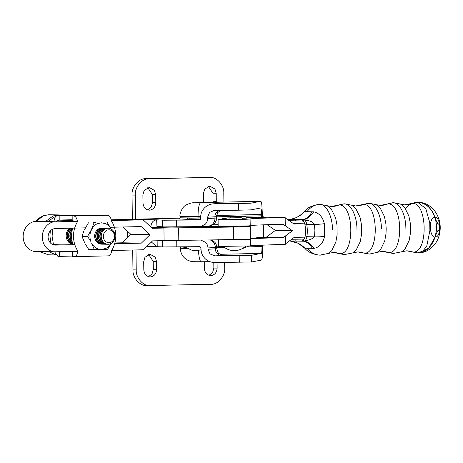 <?xml version="1.0" encoding="UTF-8"?>
<svg xmlns="http://www.w3.org/2000/svg" width="463" height="463" viewBox="0 0 463 463"><rect width="100%" height="100%" fill="white"/><g stroke="black" fill="none" stroke-linecap="round" stroke-linejoin="round"><path stroke-width="0.69" d="M240.627 226.505L250.251 226.679L250.402 239.238L220.4 239.747M130.855 234.307L122.203 242.791L141.36 243.133L150.018 234.654L130.855 234.307L122.84 226.992M150.018 234.654L141.157 226.569L110.252 227.281M85.452 227.848L55.062 228.543C50.774 229.173 48.436 231.986 48.048 236.992C48.563 241.975 50.965 244.684 55.265 245.112L74.815 244.661M122.203 242.791L114.934 242.959M72.425 243.932L52.232 244.395M114.72 243.746L141.36 243.133M77.796 251.276L55.346 251.791L35.732 251.45M55.346 251.791C51.59 252.48 42.619 248.191 42.307 237.125C42.347 226.042 51.214 221.349 54.981 221.864L77.408 221.349M56.908 221.036L35.819 221.522C32.051 221.007 23.191 225.701 23.15 236.778C23.457 247.85 32.433 252.132 36.183 251.444M111.34 220.573L143.113 219.844L123.957 219.503L111.201 219.792M245.39 226.534C249.956 226.546 251.143 226.639 248.955 226.812L163.937 228.051L164.093 240.61L152.559 240.876L143.484 249.771L111.728 250.495M188.788 226.974L186.462 227.235L200.415 227.13L203.946 226.835L201.613 226.818M205.381 226.911L203.946 226.835M143.113 219.844L152.402 228.317L163.937 228.051M203.043 226.448L221.679 226.407M164.093 240.61L249.106 239.365C251.293 239.197 250.107 239.105 245.546 239.087M151.563 227.553L184.037 226.806M227.802 226.812L244.395 226.754M224.555 226.424L227.796 226.442M240.627 226.656L242.959 226.673M250.205 226.662L250.199 225.898M250.356 238.624L262.48 237.015M246.646 217.679L267.585 217.216L285.162 217.541L285.167 217.917L294.028 224.023L304.747 223.779M429.739 220.822L429.924 234.162M304.92 237.143L294.19 237.38L285.486 243.879L285.486 244.256L250.483 245.645M250.026 239.099L250.333 239.209C247.144 238.81 261.612 238.109 283.229 237.629L292.442 230.736L283.067 224.266C261.445 224.752 246.982 225.446 250.17 225.851L220.238 226.384C217.645 226.332 217.512 226.239 219.838 226.123M267.116 224.705L275.392 230.4L292.442 230.736M275.392 230.4L266.161 237.287L259.245 237.444M283.229 237.629L266.161 237.287M220.087 246.16C217.76 246.281 217.888 246.368 220.481 246.426L250.414 245.894M225.95 218.652L222.257 218.397L226.471 218.148M284.635 217.552C263.667 218.004 246.71 218.727 250.089 219.173L250.24 225.88M249.783 219.063L238.914 219.612L220.156 219.705C217.564 219.647 217.431 219.56 219.757 219.445L225.77 219.034M220.156 219.705C217.564 219.647 217.431 219.56 219.757 219.445M294.19 237.38L285.486 243.879L285.387 236.003M319.968 255.142L319.811 255.142C312.947 254.413 307.924 252.092 304.741 248.18L314.134 248.365C319.58 247.161 323.035 243.237 324.499 236.576L324.343 223.687C322.717 217.002 319.163 213.049 313.688 211.828L306.981 211.689C310.546 207.013 314.805 204.577 319.759 204.38L320.327 204.374L319.759 204.38C326.415 204.171 332.527 216.447 332.527 230.007M327.167 205.734L331.149 208.778L335.548 217.679L336.995 224.989L337.122 234.689L335.86 241.964L331.676 250.732L328.238 253.446L333.337 252.468A24.053 20.957 -88.9 0 1 339.529 253.672C354.994 255.385 354.311 203.813 338.933 204.987L331.248 206.504L320.327 204.374M302.75 239.863A1.337 1.157 -106.1 0 0 303.965 241.159L304.619 240.934A6.679 3.276 -91.3 0 0 305.817 239.793A6.679 3.276 -91.3 0 0 306.952 236.309A21.379 10.487 -91.3 0 0 307.282 230.487A21.379 10.487 -91.3 0 0 306.807 224.648A1.337 0.295 171.4 0 0 305.019 225.03A20.042 9.833 88.7 0 1 305.458 230.499A20.042 9.833 88.7 0 1 305.152 235.956A1.337 0.341 7.3 0 0 306.952 236.309L314.574 236.136L313.955 237.415L310.621 239.481L304.619 240.934A1.337 1.14 64.8 0 1 303.288 239.66L302.414 239.915A1.337 1.163 88.6 0 0 303.468 241.217L303.965 241.159A24.053 14.845 -98.5 0 1 314.134 248.365M289.63 240.783A1.337 1.163 93.6 0 0 290.093 240.957L303.468 241.217A24.053 14.544 -87.9 0 1 312.432 248.533M289.745 240.876L290.093 240.957A24.053 23.92 84.2 0 1 305.053 248.388M313.688 211.828A24.053 14.747 -81.3 0 1 303.705 219.682L303.207 219.612A1.337 1.163 93.6 0 0 302.183 220.961L302.518 221.025A1.337 1.146 -72 0 1 303.705 219.682L309.822 221.025L311.865 221.852L314.255 223.907L314.429 224.48L306.807 224.648A6.679 3.276 -91.3 0 0 305.592 221.117A6.679 3.276 -91.3 0 0 304.359 219.931A1.337 1.129 116.8 0 0 303.062 221.25A5.348 2.622 88.7 0 1 305.019 225.03M311.987 211.649A24.053 14.567 -91.9 0 1 303.207 219.612L289.826 219.346A1.337 1.163 88.6 0 0 288.843 220.452M289.479 219.404L289.826 219.346L289.479 219.404A1.337 1.157 73.9 0 0 288.536 220.238M288.194 220.006A1.337 1.14 -115.2 0 1 288.605 219.694M288.131 219.96L292.014 218.935C294.833 217.963 295.521 218.646 301.87 214.004A24.053 23.752 49.8 0 0 301.893 213.987A24.053 23.752 49.8 0 0 304.289 211.643L304.203 211.73C306.859 207.887 311.964 205.433 319.505 204.38M289.826 219.346A24.053 23.897 112.6 0 0 304.602 211.504L304.289 211.643M306.981 211.689L304.602 211.504M333.337 252.468L344.825 254.598M344.42 254.598L357.783 251.924L363.976 253.128C379.44 254.835 378.757 203.269 363.38 204.443A24.053 20.957 -88.9 0 1 355.694 205.96L351.608 205.184L355.596 208.228L359.994 217.13L361.441 224.439L361.568 234.145L360.307 241.414L356.122 250.182L352.684 252.896M331.248 206.504A24.053 20.957 -88.9 0 0 338.933 204.987L344.206 203.83C350.861 203.622 356.973 215.903 356.973 229.457M381.419 228.913C381.419 215.353 375.308 203.078 368.652 203.286L355.694 205.96M360.81 204.976L369.219 203.286L376.066 204.634L380.042 207.684L384.44 216.586L385.887 223.895L386.188 228.751L386.015 233.595L384.753 240.87L380.563 249.638L377.131 252.352L369.526 254.048L361.881 252.7M377.125 252.352L382.224 251.374L388.422 252.578C403.886 254.291 403.204 202.725 387.826 203.899L380.14 205.41L376.054 204.634M404.587 204.866L412.273 203.35A24.053 20.957 -88.9 0 1 404.587 204.866L400.501 204.09L404.488 207.14L408.887 216.036L410.334 223.351L410.461 233.051L409.199 240.32L405.009 249.088L401.577 251.803L406.67 250.83A24.053 20.957 -88.9 0 1 412.869 252.034C428.333 253.741 427.65 202.175 412.273 203.35L417.539 202.192C425.566 202.499 431.354 207.557 434.902 217.361C441.112 216.875 441.389 237.722 435.145 237.021L428.802 248.122L419.079 252.902C428.79 252.15 436.742 240.066 436.464 226.916C436.239 213.761 427.835 202.262 418.112 202.192C425.022 202.516 430.671 205.595 435.064 211.429C439.566 217.986 441.117 225.186 439.734 233.039C438.351 240.309 434.618 245.951 428.524 249.968C425.156 251.999 421.515 252.995 417.597 252.954L423.014 251.027L426.869 245.703L430.312 228.404M380.14 205.41A24.053 20.957 -88.9 0 0 387.826 203.899L393.099 202.736C399.754 202.534 405.866 214.809 405.866 228.363M430.156 224.376L425.81 208.622L417.539 202.192M418.164 252.954L406.67 250.83M430.312 227.819L430.196 224.925M437.772 231.008A24.053 20.957 -88.9 0 0 435.145 237.021C428.975 237.455 428.645 216.678 434.902 217.361A24.053 20.957 -88.9 0 0 437.674 223.247L436.343 224.358L435.816 227.09L437.113 230.759L437.772 231.008L438.733 230.493L439.265 229.509M242.543 219.294C242.178 217.98 241.379 217.454 240.147 217.726L227.663 217.894C226.343 217.975 225.689 218.507 225.707 219.497L242.519 219.306M201.139 217.888L188.649 218.05C187.33 218.137 186.676 218.669 186.693 219.659L200.224 219.612M242.155 218.287L246.686 218.108M72.147 215.995L107.844 215.254L72.147 215.995L72.199 220.272L74.792 221.655L77.454 221.702C76.927 218.223 75.747 216.331 73.918 216.03M72.46 228.143L71.325 236.454L72.662 244.713M77.061 249.777C74.774 245.755 73.588 241.327 73.501 236.495C73.472 231.662 74.549 227.183 76.736 223.062M76.684 223.16L77.518 221.58M72.645 256.612L72.593 252.335L75.151 251.044L77.813 251.096C77.367 254.557 76.239 256.404 74.41 256.641L72.645 256.612M107.844 215.254C109.673 215.555 110.854 217.448 111.38 220.926L112.266 222.246C116.85 231.049 116.96 239.956 112.59 248.967M111.739 250.321C111.299 253.782 110.165 255.628 108.342 255.865L74.41 256.641L108.342 255.865M112.642 248.868L111.566 250.558M77.882 251.218L77.008 249.679M91.321 214.954L57.395 215.729L91.176 214.959M51.023 243.59L49.906 236.066L50.34 230.771M52.898 228.988L52.082 236.107L53.424 244.371M72.095 243.943L67.222 240.338L66.001 235.789L69.855 228.207M72.76 220.521L57.169 220.88L59.212 220.035L72.193 219.74M59.212 220.035L59.16 215.764M93.092 214.988L93.098 215.521M72.639 256.074L59.658 256.375L59.605 252.098L73.964 251.768M72.008 243.926L72.402 243.851M53.992 221.279C54.437 217.813 55.572 215.966 57.395 215.729L91.246 214.954M57.169 220.88L56.66 221.326M54.524 251.785L57.892 256.34L59.658 256.375M59.605 252.098L58.737 251.71M71.337 243.602A8.016 6.899 -89 0 1 71.18 243.602A8.016 6.899 -89 0 1 70.868 243.59M72.014 243.596A8.016 6.899 -89 0 1 71.73 243.607A8.016 6.899 -89 0 1 71.487 243.607A8.016 6.899 -89 0 1 70.781 243.555M68.703 229.092A8.016 6.899 -89 0 1 70.092 228.201M72.338 243.619A8.016 6.899 -89 0 1 68.466 241.981M72.332 243.602A8.016 6.899 -89 0 1 66.093 235.777A8.016 6.899 -89 0 1 70.428 228.195M72.274 243.399A8.016 6.899 -89 0 1 67.147 235.794A8.016 6.899 -89 0 1 71.58 228.166M72.251 243.289A8.016 6.899 -89 0 1 67.453 235.8A8.016 6.899 -89 0 1 71.915 228.161M72.106 242.722A8.016 6.899 -89 0 1 68.507 235.817A8.016 6.899 -89 0 1 72.367 228.485M72.049 242.485A8.016 6.899 -89 0 1 68.813 235.823A8.016 6.899 -89 0 1 72.297 228.722M71.8 241.281A8.016 6.899 -89 0 1 69.867 235.846A8.016 6.899 -89 0 1 72.002 229.92M71.707 240.766A8.016 6.899 -89 0 1 70.173 235.852A8.016 6.899 -89 0 1 71.898 230.424M71.348 237.224A8.016 6.899 -89 0 1 71.227 235.87A8.016 6.899 -89 0 1 71.406 233.954M101.941 244.14A8.016 6.899 -89 0 1 101.652 244.151A8.016 6.899 -89 0 1 101.409 244.151A8.016 6.899 -89 0 1 94.655 236.298A8.016 6.899 -89 0 1 101.461 228.12A8.016 6.899 -89 0 1 101.704 228.12A8.016 6.899 -89 0 1 102.23 228.155M102.618 244.175A8.016 6.899 -89 0 1 102.468 244.175A8.016 6.899 -89 0 1 95.714 236.315A8.016 6.899 -89 0 1 102.514 228.143A8.016 6.899 -89 0 1 102.757 228.143A8.016 6.899 -89 0 1 102.908 228.143M103.301 244.163A8.016 6.899 -89 0 1 103.012 244.18A8.016 6.899 -89 0 1 102.769 244.18A8.016 6.899 -89 0 1 96.015 236.321A8.016 6.899 -89 0 1 102.821 228.149A8.016 6.899 -89 0 1 103.064 228.149A8.016 6.899 -89 0 1 103.59 228.178M103.978 244.198A8.016 6.899 -89 0 1 103.828 244.198A8.016 6.899 -89 0 1 97.074 236.338A8.016 6.899 -89 0 1 103.874 228.166A8.016 6.899 -89 0 1 104.117 228.166A8.016 6.899 -89 0 1 104.268 228.172M104.661 244.192A8.016 6.899 -89 0 1 104.372 244.204A8.016 6.899 -89 0 1 104.129 244.204A8.016 6.899 -89 0 1 97.375 236.344A8.016 6.899 -89 0 1 104.181 228.172A8.016 6.899 -89 0 1 104.424 228.172A8.016 6.899 -89 0 1 104.951 228.207M105.338 244.221A8.016 6.899 -89 0 1 105.188 244.221A8.016 6.899 -89 0 1 98.434 236.367A8.016 6.899 -89 0 1 105.234 228.19A8.016 6.899 -89 0 1 105.477 228.19A8.016 6.899 -89 0 1 105.628 228.195M106.021 244.215A8.016 6.899 -89 0 1 105.732 244.227A8.016 6.899 -89 0 1 105.489 244.227A8.016 6.899 -89 0 1 98.735 236.367A8.016 6.899 -89 0 1 105.541 228.195A8.016 6.899 -89 0 1 105.784 228.195A8.016 6.899 -89 0 1 106.311 228.23M106.698 244.25A8.016 6.899 -89 0 1 106.548 244.25A8.016 6.899 -89 0 1 99.794 236.39A8.016 6.899 -89 0 1 106.594 228.218A8.016 6.899 -89 0 1 106.837 228.213A8.016 6.899 -89 0 1 106.994 228.218M107.381 244.238A8.016 6.899 -89 0 1 107.092 244.25A8.016 6.899 -89 0 1 106.849 244.256A8.016 6.899 -89 0 1 100.095 236.396A8.016 6.899 -89 0 1 106.901 228.224A8.016 6.899 -89 0 1 107.144 228.218A8.016 6.899 -89 0 1 107.671 228.253M107.867 242.705L105.824 241.779L104.25 240.008L103.382 237.669L103.353 235.123L104.163 232.75L105.691 230.91L107.711 229.891L109.905 229.839L111.942 230.765L113.516 232.536L114.384 234.868L114.419 237.421L113.609 239.793L112.075 241.634L110.061 242.653L107.867 242.705M108.238 228.242A8.016 6.899 91 0 0 108.197 228.242A8.016 6.899 91 0 0 107.954 228.242A8.016 6.899 -89 0 0 101.154 236.414A8.016 6.899 -89 0 0 107.908 244.273L107.983 244.273A8.016 6.899 91 0 0 108.226 244.273A8.016 6.899 -89 0 0 115.032 236.24A8.016 6.899 -89 0 0 108.278 228.242A8.016 6.899 -89 0 0 108.035 228.242A8.016 6.899 91 0 0 101.229 236.275A8.016 6.899 91 0 0 107.983 244.273M96.032 222.616L92.97 222.686M94.348 249.638L91.552 243.04A13.363 11.5 91 0 0 93.416 245.766A13.363 11.5 91 0 0 95.824 247.838A13.363 11.5 91 0 0 97.184 248.579A13.363 11.5 91 0 0 101.594 249.493L88.763 249.534L85.661 244.597M84.752 242.919L81.957 236.327L83.809 231.274M84.59 229.561L88.433 222.813M111.311 229.231L109.447 226.505L107.04 224.433L105.68 223.693L101.27 222.778L96.877 223.895L95.54 224.7L93.185 226.876L90.742 231.269C89.619 234.7 89.66 238.109 90.87 241.489L87.542 236.431L81.957 236.327M107.3 222.616L111.23 229.075M111.01 243.526L107.63 249.331L101.594 249.493L105.981 248.376L107.323 247.572L110.964 243.55M87.542 236.431L91.39 229.683L94.018 222.917M148.606 254.465L153.23 261.392L153.328 269.408L156.604 269.472L156.506 261.456L155.227 257.162L150.012 254.251L144.931 257.306L143.704 261.74L143.802 269.755C144.259 274.177 146.424 276.579 150.29 276.961L150.058 276.961M216.279 202.267L216.227 193.308L214.948 189.014L209.733 186.103L204.646 189.159L203.419 193.592L203.581 202.551M149.196 187.457L144.115 190.507L142.888 194.946L142.986 202.962C143.443 207.383 145.608 209.785 149.474 210.167C153.334 209.612 155.435 207.117 155.788 202.678L155.69 194.663L154.411 190.362L149.196 187.457M199.437 219.96L200.276 219.566L200.658 217.28C200.676 213.617 201.99 210.451 204.6 207.789C207.111 205.381 210.138 204.05 213.674 203.795L238.567 203.517L238.648 210.202L214.097 210.468L209.554 212.465L207.586 217.205L214.948 216.782L214.965 218.119L207.603 218.542C207.592 220.741 206.805 222.639 205.236 224.237L200.768 226.517L199.385 226.644L200.195 226.598M216.539 215.492L261.636 214.485L261.346 209.808L260.773 207.956L251.015 209.866L238.648 210.202M214.352 203.772L220.996 203.39A28.058 0.504 -0.7 0 0 200.618 202.962C191.873 202.985 190.976 202.892 197.927 202.684L260.71 201.278C261.138 201.318 261.514 202.551 261.85 204.97L262.509 216.597L262.619 216.968L263.343 216.829L263.349 217.309M222.298 255.148A28.058 0.504 179.3 0 1 221.632 255.495L214.988 255.877L210.063 253.973L207.98 249.268L215.341 248.845L215.324 247.508A21.379 0.382 -0.7 0 0 216.829 247.346L216.846 248.683C217.674 251.976 218.368 253.568 218.93 253.446C220.266 254.523 221.459 255.101 222.506 255.177M247.34 246.872L262.029 246.547L261.855 251.316L261.311 253.383L220.052 254.303M146.968 246.351L164.336 246.929L199.628 246.686L200.612 247.063L201.046 249.343C201.156 253.006 202.545 256.137 205.225 258.748C207.985 261.265 211.267 262.538 215.069 262.556L251.652 261.965L261.392 260.061C261.832 259.917 262.191 258.539 262.475 255.929L262.805 244.904M262.029 246.547L262.012 244.933M200.965 240.106L205.456 242.288C207.059 243.856 207.899 245.737 207.962 247.931L207.98 249.268M262.608 237.369L262.868 237.01M214.988 255.877L251.571 255.287L261.311 253.383M261.688 217.344L261.653 215.822L216.458 216.829M150.55 226.627L150.909 226.633C151.233 222.599 153.143 220.324 156.65 219.821L156.957 226.5L164.093 226.893L199.385 226.644M156.957 226.5L156.743 227.431M199.304 219.966L164.012 220.214L156.876 219.815M207.603 218.542L207.586 217.205M261.636 214.485L261.653 215.822M238.567 203.517L250.934 203.188L251.015 209.866M260.675 201.278L250.934 203.188M262.527 216.713L263.343 216.829M156.65 219.821L135.613 219.161L179.916 218.171M136.475 219.213L135.613 219.161L135.318 195.114C134.6 187.197 142.17 178.209 149.092 178.77L210.138 177.416L145.81 178.706C138.894 178.145 131.318 187.133 132.042 195.05L132.343 219.421M208.321 186.317L212.945 193.245L212.986 202.343M147.79 187.665L152.414 194.593L152.512 202.609L151.216 207.146L147.604 209.889M206.348 177.352L209.623 177.422C216.528 176.548 224.318 185.194 223.791 193.14L223.901 202.099M133.043 219.358L131.486 219.636M156.766 246.542L151.378 242.027M157.131 240.772L157.206 246.536M150.909 226.633L150.915 226.963M127.36 231.118L127.441 237.658M224.636 262.457L224.705 267.95C225.429 275.867 217.853 284.855 210.931 284.294L146.609 285.584M204.252 261.722L204.333 268.407C204.796 272.829 206.961 275.23 210.827 275.607C214.682 275.057 216.782 272.557 217.135 268.118L217.072 262.533M213.79 262.509L213.86 268.054L212.569 272.591L208.958 275.335M132.713 250.014L132.956 269.86C132.424 277.806 140.214 286.452 147.118 285.578M150.4 285.648C143.495 286.516 135.705 277.869 136.232 269.929L135.989 249.939M156.604 269.472C156.251 273.911 154.15 276.411 150.29 276.961M148.42 276.683L152.032 273.946L153.328 269.408M405.524 208.535C414.616 197.279 430.521 202.25 435.023 217.847C439.919 233.132 431.36 252.063 419.084 252.902M54.981 221.864L35.819 221.522M178.799 240.361L178.649 227.808M233.757 239.73L233.601 227.171M263.488 236.882L263.337 224.833M285.167 217.917L285.26 225.794M223.131 219.254L223.12 218.478M320.379 255.142C315.425 255.159 311.113 252.914 307.426 248.405M324.499 236.576A24.053 6.129 7.3 0 0 314.574 236.136L314.898 230.314L314.429 224.48A24.053 5.301 -8.6 0 0 324.343 223.687M305.152 235.956A5.348 2.622 88.7 0 1 303.288 239.66M302.414 239.915L291.001 239.759M302.518 221.025L303.062 221.25M288.831 220.695L302.183 220.961M302.478 223.762L293.392 223.583M295.741 239.921A1.337 1.163 91.1 0 0 296.638 241.2M296.372 219.369A1.337 1.163 91.1 0 0 295.504 220.689M344.258 254.598L337.434 253.249M357.783 251.924A24.053 20.957 -88.9 0 1 363.976 253.128L369.271 254.048M369.219 203.286L368.398 203.286M382.224 251.374A24.053 20.957 -88.9 0 1 388.422 252.578L393.718 253.504M393.313 253.504L386.327 252.156M439.277 229.48L439.265 229.521C439.653 230.018 439.254 223.079 439.155 224.671L437.674 223.247M219.173 210.405A6.679 6.21 -93.3 0 0 216.707 212.048A6.679 6.21 -93.3 0 0 214.948 216.782A21.379 0.382 -0.7 0 0 216.452 216.62L217.708 212.644L220.556 210.387M221.632 255.495A6.679 6.21 86.7 0 1 217.216 253.562A6.679 6.21 86.7 0 1 215.341 248.845A21.379 0.382 -0.7 0 0 216.846 248.683M212.853 224.763L218.154 224.642L212.853 224.763M207.974 226.158A8.016 7.449 -93.3 0 0 212.853 223.797A8.016 7.449 -93.3 0 0 214.965 218.119A21.379 0.382 179.3 0 0 216.47 217.957C217.095 223.392 210.075 226.824 207.974 226.158L199.79 226.633M216.736 246.223L218.414 246.183M252.526 245.419L262.012 245.211M207.962 247.931L215.324 247.508A8.016 7.449 -93.3 0 0 213.073 241.854A8.016 7.449 -93.3 0 0 210.318 240.002M191.369 217.963L180.246 217.807L179.962 216.412L198.066 216.591L198.077 217.87M200.618 202.962A13.363 2.714 89.5 0 0 198.066 216.591L200.67 216.574M179.077 219.011L186.728 219.323M180.315 246.889L185.154 247.329M239.284 262.301L239.203 255.622M176.727 240.39L176.802 246.924M176.559 226.887L176.478 220.209M201.336 261.74A13.363 2.714 -90.5 0 1 201.283 261.745L195.045 261.74C193.598 261.52 192.44 262.353 187.174 259.946C182.868 257.335 180.593 253.51 180.356 248.469L187.174 248.677M210.034 261.699L201.283 261.745A13.363 2.714 -90.5 0 1 198.505 250.506M216.834 247.555L224.451 247.387M251.652 261.965L251.571 255.287M220.996 203.39A13.363 12.414 -93.3 0 0 220.388 203.413L213.674 203.795M263.586 236.865L263.592 237.345M145.81 178.706L149.092 178.77M216.319 201.324L213.044 201.26M155.788 202.678L152.512 202.609M132.042 195.05L135.318 195.114M155.69 194.663L152.414 194.593M216.227 193.308L212.945 193.245M162.403 220.156L162.484 226.841M162.727 246.877L162.646 240.199M153.23 261.392L156.506 261.456M213.86 268.054L217.135 268.118M132.956 269.86L136.232 269.929M35.848 221.522L43.458 215.758L48.644 214.734L58.905 214.925M58.888 215.694L58.292 214.925L53.129 215.937L45.831 221.291M63.055 215.596L58.292 214.925M48.198 221.239L54.148 217.222L55.508 216.777M48.841 251.681L55.635 254.731M39.135 251.507L48.528 254.812L39.233 251.507M40.223 217.431L35.732 221.522M263.516 224.827L263.667 237.345M250.483 245.917L250.402 239.238M218.414 246.31L218.333 239.631M222.269 219.306L222.257 218.397M218.171 226.268L218.09 219.589M319.811 255.142L328.238 253.446M289.473 240.829L298.016 243.225L304.741 248.185M301.893 213.987L304.203 211.73M351.62 205.184L344.773 203.83M401.577 251.808L393.151 253.504M400.512 204.09L393.666 202.736M417.29 202.192L418.112 202.192C425.022 202.516 430.671 205.595 435.064 211.429C439.566 217.986 441.117 225.186 439.734 233.039C438.351 240.309 434.618 245.951 428.524 249.968C425.41 251.849 422.042 252.844 418.419 252.954M418.112 202.192L409.911 203.795M410.941 251.675L417.591 252.954M385.257 204.426L392.844 202.736M336.364 205.52L343.951 203.83M223.097 246.258C225.574 248.527 228.473 249.933 231.789 250.466L237.12 250.419C240.459 249.817 243.353 248.336 245.807 245.98M240.621 226.262L240.633 226.939M227.79 218.044L240.731 217.807M227.796 226.419L227.802 227.096M184.558 246.843L192.776 250.628L196.341 250.784L201.064 249.777M201.613 226.529L201.619 227.101M188.777 218.206L200.664 218.021M188.788 226.76L188.794 227.258M240.887 249.285L248.469 246.084M231.957 216.852L244.898 216.609M246.71 218.096C246.345 216.782 245.546 216.262 244.319 216.528L231.83 216.696C230.51 216.777 229.856 217.315 229.874 218.304M71.18 243.602L71.487 243.607M101.397 228.114L101.704 228.12M101.108 244.151L101.409 244.151M102.757 228.143L103.064 228.149M102.468 244.175L102.769 244.18M104.117 228.166L104.424 228.172M103.828 244.198L104.129 244.204M105.477 228.19L105.784 228.195M105.188 244.221L105.489 244.227M106.837 228.213L107.144 228.218M106.548 244.25L106.849 244.256M260.71 201.278L197.788 202.684C192.608 203.211 193.598 201.741 186.566 204.733C181.791 206.735 179.465 214.653 179.962 216.412M179.013 219.028C179.546 218.825 179.87 218.397 179.98 217.743M211.753 239.984L215.075 242.438L216.516 245.222L216.829 247.346M180.356 248.469L180.339 247.138M220.932 203.39L220.388 203.413M216.47 217.957L216.452 216.62M263.418 216.8L263.424 217.309M48.517 254.812L55.78 254.957M48.627 214.734L43.343 215.781L39.372 217.951L35.709 221.522"/></g></svg>
